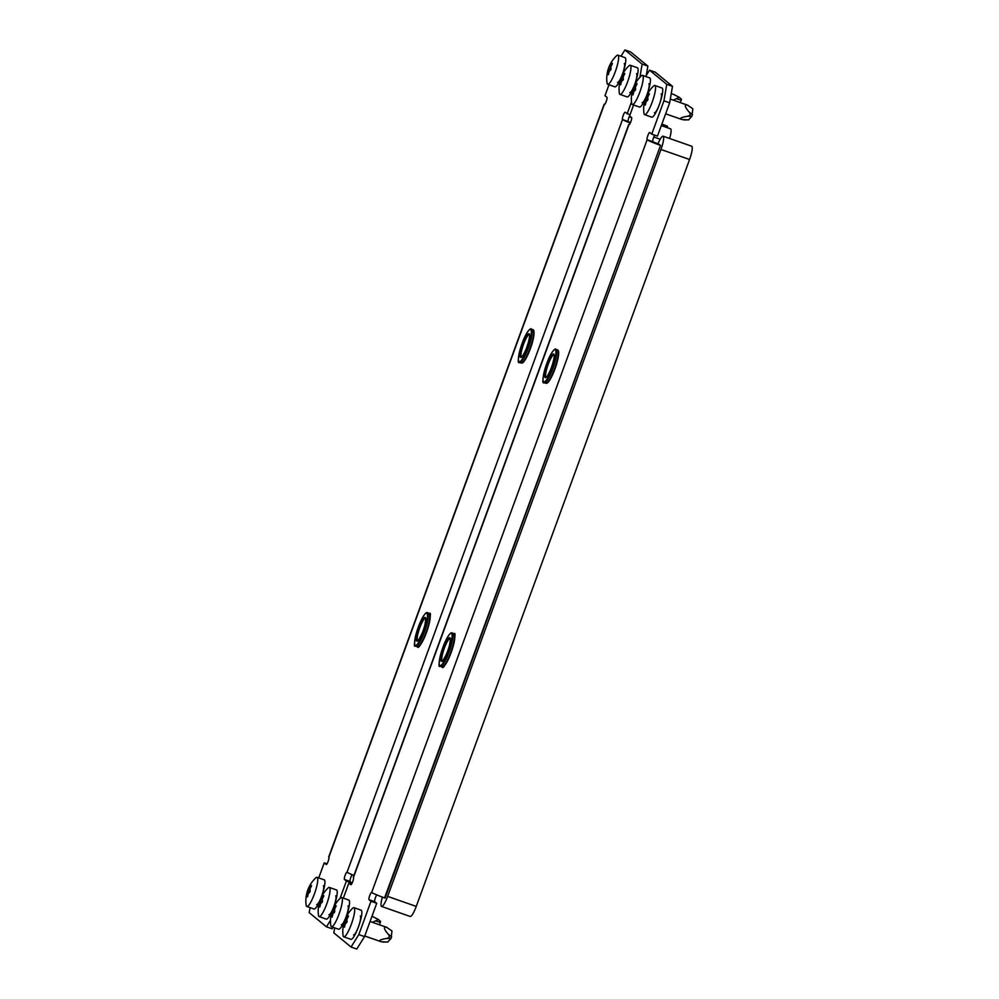 <?xml version="1.0" encoding="UTF-8"?>
<svg xmlns="http://www.w3.org/2000/svg" width="999" height="999" viewBox="0 0 999 999"><rect width="100%" height="100%" fill="white"/><g stroke="black" fill="none" stroke-linecap="round" stroke-linejoin="round"><path stroke-width="1.5" d="M629.969 114.897L625.162 112.275A3.859 0.749 -70.7 0 0 625.112 112.25A3.859 0.749 -70.7 0 0 623.226 115.397A3.859 0.749 -70.7 0 0 622.514 119.518A12.363 0.862 20.1 0 0 630.282 123.052M630.469 122.627L628.234 121.528A3.859 0.749 109.3 0 1 628.945 117.395A3.859 0.749 109.3 0 1 629.695 115.647M353.971 875.411A12.363 0.862 -159.9 0 1 347.065 872.214A3.859 0.749 -70.7 0 0 347.015 872.189A3.859 0.749 -70.7 0 0 345.13 875.336A3.859 0.749 -70.7 0 0 344.418 879.457L346.391 881.068L340.035 898.438M352.01 883.353L350.137 881.455A3.859 0.749 109.3 0 1 350.849 877.334A3.859 0.749 109.3 0 1 352.135 874.674M333.117 927.309L332.168 928.82L326.448 926.822L330.494 920.329M639.884 77.31L642.145 64.111L647.876 66.109L630.644 51.96L624.912 49.95L621.003 56.231M647.876 66.109L646.278 75.412M335.701 895.828A10.04 1.948 109.3 0 1 333.092 908.528M332.879 909.015A10.04 1.948 109.3 0 1 328.933 914.722M629.807 92.532A10.04 1.948 -70.7 0 0 633.753 86.838M633.965 86.351A10.04 1.948 -70.7 0 0 636.575 73.651M310.077 907.629L309.215 912.661L326.448 926.822M627.135 113.898L631.505 101.96M642.145 64.111L624.912 49.95M608.978 84.765L604.982 95.692L606.942 97.315A3.859 0.749 -70.7 0 1 606.281 101.311A3.859 0.749 -70.7 0 1 604.345 104.583A3.859 0.749 -70.7 0 1 604.295 104.545L328.846 857.254A12.363 0.862 -159.9 0 1 328.683 857.017L604.133 104.308A12.363 0.862 20.1 0 0 604.295 104.545L604.395 104.583M326.985 863.835L324.225 862.874L326.198 864.485A3.859 0.749 -70.7 0 0 326.248 864.51A3.859 0.749 -70.7 0 0 328.184 861.25A3.859 0.749 -70.7 0 0 328.846 857.254M324.225 862.874L318.718 877.921M316.633 904.607A10.04 1.948 -70.7 0 0 320.579 898.9M320.779 898.426A10.04 1.948 -70.7 0 0 323.389 885.713M624.263 63.536A10.04 1.948 109.3 0 1 621.653 76.236M621.453 76.723A10.04 1.948 109.3 0 1 617.507 82.43M352.11 883.079L346.391 881.068M604.82 104.271A12.363 0.862 20.1 0 0 604.133 104.308M661.85 124.163L667.07 125.999A12.363 2.398 109.3 0 1 667.657 127.822M651.748 134.128L663.935 100.837L666.77 84.341L672.489 86.339L669.655 102.835L657.467 136.126L651.748 134.128L649.775 132.505A3.859 0.749 -70.7 0 0 649.737 132.48A3.859 0.749 -70.7 0 0 647.839 135.614A3.859 0.749 -70.7 0 0 647.127 139.748A12.363 0.862 20.1 0 0 660.539 145.367L385.09 898.076A12.363 0.862 -159.9 0 1 371.678 892.444A3.859 0.749 -70.7 0 0 371.64 892.419A3.859 0.749 -70.7 0 0 369.742 895.554A3.859 0.749 -70.7 0 0 369.031 899.687L371.004 901.298L358.816 934.589L364.535 936.6L376.723 903.308L374.75 901.685A3.859 0.749 109.3 0 1 375.462 897.564A3.859 0.749 109.3 0 1 376.748 894.904M659.565 144.568L652.846 141.746A3.859 0.749 109.3 0 1 653.558 137.625A3.859 0.749 109.3 0 1 654.707 135.165M364.535 936.6L356.78 949.05L351.061 947.04L358.816 934.589M672.489 86.339L655.257 72.178L649.537 70.18L645.616 76.461M360.314 916.058A10.04 1.948 109.3 0 1 358.591 926.448A10.04 1.948 109.3 0 1 353.559 934.939M654.432 112.762A10.04 1.948 -70.7 0 0 659.477 104.271A10.04 1.948 -70.7 0 0 661.188 93.881M334.69 927.859L333.828 932.891L351.061 947.04M666.77 84.341L649.537 70.18M633.591 104.982L629.595 115.921L631.568 117.545A3.859 0.749 -70.7 0 1 630.906 121.541A3.859 0.749 -70.7 0 1 628.958 124.8A3.859 0.749 -70.7 0 1 628.908 124.775L353.459 877.472A12.363 0.862 -159.9 0 1 353.296 877.234L628.746 124.538A12.363 0.862 20.1 0 0 628.908 124.775L629.02 124.813M351.611 884.065L348.851 883.091L350.811 884.714A3.859 0.749 -70.7 0 0 350.861 884.739A3.859 0.749 -70.7 0 0 352.797 881.468A3.859 0.749 -70.7 0 0 353.459 877.472M348.851 883.091L343.344 898.138M341.246 924.824A10.04 1.948 -70.7 0 0 345.192 919.13M345.392 918.643A10.04 1.948 -70.7 0 0 348.014 905.943M648.888 83.766A10.04 1.948 109.3 0 1 646.266 96.466M646.066 96.953A10.04 1.948 109.3 0 1 642.12 102.647M376.723 903.308L371.004 901.298M669.655 102.835L663.935 100.837M629.432 124.5A12.363 0.862 20.1 0 0 628.746 124.538M670.341 128.796A12.363 2.398 109.3 0 1 670.516 128.821A12.363 2.398 109.3 0 1 670.666 128.908A12.363 2.398 109.3 0 1 669.605 138.486M657.904 143.968A12.363 2.398 109.3 0 1 663.074 136.201A12.363 2.398 109.3 0 1 660.963 149.475L387.637 896.39A12.363 2.398 109.3 0 1 381.568 906.443A12.363 2.398 109.3 0 1 381.418 906.355A12.363 2.398 109.3 0 1 382.392 897.102M663.074 136.201L691.683 146.216A12.363 2.398 109.3 0 1 689.572 159.503L416.246 906.418A12.363 2.398 109.3 0 1 410.177 916.458L381.568 906.443M659.49 148.264L384.64 897.689M623.226 79.708L622.789 80.37A31.481 13.511 -166.1 0 0 621.753 81.119L621.403 81.806A31.481 30.794 129.4 0 0 620.866 84.166L620.379 84.74A31.481 17.295 -153.2 0 1 620.167 83.242L620.017 83.117A31.481 13.511 -166.1 0 0 619.567 84.066L619.617 83.142A31.481 30.794 -50.6 0 1 620.154 80.782L620.354 79.97A31.481 17.295 -153.2 0 1 620.641 78.909A31.481 17.295 -153.2 0 1 620.729 78.671L621.278 77.16A31.481 13.511 13.9 0 1 621.316 77.035A31.481 13.511 13.9 0 1 621.728 76.211L622.077 75.512A31.481 30.794 -50.6 0 1 623.189 73.364L623.688 72.79A31.481 17.295 26.8 0 0 623.326 74.088L623.476 74.213A31.481 13.511 13.9 0 1 624.5 73.451L624.45 74.388A31.481 30.794 129.4 0 0 623.339 76.548L623.139 77.36A31.481 17.295 26.8 0 0 623.339 78.859L623.226 79.708M634.128 85.976A15.447 2.997 -70.7 0 0 637.574 67.882A15.447 2.997 -70.7 0 0 637.387 67.77L630.232 65.26A15.447 2.997 -70.7 0 0 628.895 65.859A31.718 31.718 0 0 0 621.316 77.035M620.641 78.909A31.718 31.718 0 0 0 619.343 93.132A15.447 2.997 -70.7 0 0 619.817 94.318A15.447 2.997 -70.7 0 0 620.017 94.43A15.447 2.997 -70.7 0 0 627.772 81.356A15.447 2.997 -70.7 0 0 630.419 65.372A15.447 2.997 -70.7 0 0 630.232 65.26M624.325 74.613L623.339 74.263L624.375 74.525M624.737 73.539L624.45 74.388M620.866 84.166L620.641 84.828M621.028 83.367L620.017 83.117M619.567 84.066L619.942 83.254M623.476 73.451L623.688 72.79M626.972 96.828A15.447 2.997 -70.7 0 0 627.16 96.928A15.447 2.997 -70.7 0 0 633.391 87.775M608.703 67.77L608.965 67.045A31.481 13.511 13.9 0 1 609.015 66.933A31.481 13.511 13.9 0 1 609.427 66.096L609.777 65.397A31.481 30.794 -50.6 0 1 610.889 63.249L611.376 62.675A31.481 17.295 26.8 0 0 611.013 63.973L611.163 64.098A31.481 13.511 13.9 0 1 612.2 63.337L612.137 64.273A31.481 30.794 129.4 0 0 611.026 66.434L610.826 67.245A31.481 17.295 26.8 0 0 611.038 68.744L610.476 70.255A31.481 13.511 -166.1 0 0 609.452 71.004L609.103 71.703A31.481 30.794 129.4 0 0 608.566 74.051L608.066 74.625A31.481 17.295 -153.2 0 1 607.854 73.127L607.717 73.002A31.481 13.511 -166.1 0 0 607.255 73.951L607.305 73.027A31.481 30.794 -50.6 0 1 607.842 70.667L608.041 69.855A31.481 17.295 -153.2 0 1 608.329 68.794A31.481 17.295 -153.2 0 1 608.416 68.556L608.703 67.77M614.672 86.713A15.447 2.997 -70.7 0 0 614.86 86.826A15.447 2.997 -70.7 0 0 621.091 77.66M621.815 75.862A15.447 2.997 -70.7 0 0 625.262 57.767A15.447 2.997 -70.7 0 0 625.074 57.655L617.919 55.145A15.447 2.997 -70.7 0 0 616.583 55.744A31.718 31.718 0 0 0 609.015 66.933M608.329 68.794A31.718 31.718 0 0 0 607.03 83.017A15.447 2.997 -70.7 0 0 607.517 84.203A15.447 2.997 -70.7 0 0 607.704 84.316A15.447 2.997 -70.7 0 0 615.459 71.241A15.447 2.997 -70.7 0 0 618.106 55.257A15.447 2.997 -70.7 0 0 617.919 55.145M607.255 73.951L607.629 73.139M611.163 63.349L611.376 62.675M612.012 64.498L611.038 64.148L612.062 64.411M612.424 63.424L612.137 64.273M608.566 74.051L608.341 74.725M322.352 901.885L321.915 902.547A31.481 13.511 -166.1 0 0 320.879 903.296L320.529 903.995A31.481 30.794 129.4 0 0 319.992 906.343L319.493 906.917A31.481 17.295 -153.2 0 1 319.293 905.419L319.143 905.294A31.481 13.511 -166.1 0 0 318.681 906.255L318.743 905.319A31.481 30.794 -50.6 0 1 319.28 902.959L319.48 902.147A31.481 17.295 -153.2 0 1 319.767 901.086A31.481 17.295 -153.2 0 1 319.842 900.848L320.392 899.337A31.481 13.511 13.9 0 1 320.442 899.225A31.481 13.511 13.9 0 1 320.854 898.388L321.203 897.689A31.481 30.794 -50.6 0 1 322.315 895.541L322.814 894.967A31.481 17.295 26.8 0 0 322.452 896.265L322.59 896.39A31.481 13.511 13.9 0 1 323.626 895.641L323.576 896.565A31.481 30.794 129.4 0 0 322.465 898.725L322.265 899.537A31.481 17.295 26.8 0 0 322.465 901.036L322.352 901.885M333.254 908.153A15.447 2.997 -70.7 0 0 336.7 890.059A15.447 2.997 -70.7 0 0 336.501 889.947L329.358 887.437A15.447 2.997 -70.7 0 0 328.022 888.036A31.718 31.718 0 0 0 320.442 899.225M319.767 901.086A31.718 31.718 0 0 0 318.469 915.309A15.447 2.997 -70.7 0 0 318.943 916.495A15.447 2.997 -70.7 0 0 319.131 916.607A15.447 2.997 -70.7 0 0 326.898 903.533A15.447 2.997 -70.7 0 0 329.545 887.549A15.447 2.997 -70.7 0 0 329.358 887.437M322.452 896.44L323.501 896.702M323.863 895.716L323.576 896.565M319.992 906.343L319.767 907.017M320.155 905.556L319.143 905.294M318.681 906.255L319.068 905.431M322.602 895.641L322.814 894.967M326.099 919.005A15.447 2.997 -70.7 0 0 326.286 919.117A15.447 2.997 -70.7 0 0 332.517 909.952M307.829 889.947L308.092 889.222A31.481 13.511 13.9 0 1 308.142 889.11A31.481 13.511 13.9 0 1 308.554 888.273L308.891 887.587A31.481 30.794 -50.6 0 1 310.015 885.426L310.502 884.852A31.481 17.295 26.8 0 0 310.14 886.15L310.289 886.275A31.481 13.511 13.9 0 1 311.313 885.526L311.263 886.45A31.481 30.794 129.4 0 0 310.152 888.611L309.952 889.422A31.481 17.295 26.8 0 0 310.152 890.921L309.603 892.432A31.481 13.511 -166.1 0 0 308.579 893.181L308.229 893.88A31.481 30.794 129.4 0 0 307.692 896.228L307.192 896.802A31.481 17.295 -153.2 0 1 306.98 895.304L306.83 895.179A31.481 13.511 -166.1 0 0 306.381 896.14L306.431 895.204A31.481 30.794 -50.6 0 1 306.968 892.844L307.168 892.032A31.481 17.295 -153.2 0 1 307.455 890.971A31.481 17.295 -153.2 0 1 307.542 890.733L307.829 889.947M313.786 908.89A15.447 2.997 -70.7 0 0 313.973 909.003A15.447 2.997 -70.7 0 0 320.217 899.837M320.941 898.039A15.447 2.997 -70.7 0 0 324.388 879.944A15.447 2.997 -70.7 0 0 324.2 879.832L317.045 877.334A15.447 2.997 -70.7 0 0 315.709 877.921A31.718 31.718 0 0 0 308.142 889.11M307.455 890.971A31.718 31.718 0 0 0 306.156 905.194A15.447 2.997 -70.7 0 0 306.643 906.38A15.447 2.997 -70.7 0 0 306.83 906.493A15.447 2.997 -70.7 0 0 314.585 893.418A15.447 2.997 -70.7 0 0 317.232 877.434A15.447 2.997 -70.7 0 0 317.045 877.334M307.842 895.441L306.83 895.179M306.381 896.14L306.755 895.316M310.289 885.526L310.502 884.852M310.152 886.325L311.188 886.588M311.551 885.601L311.263 886.45M307.692 896.228L307.467 896.902M391.97 930.943L386.513 927.284L391.97 930.943L391.084 938.373L387.787 941.982M346.965 922.114L346.528 922.776A31.481 13.511 -166.1 0 0 345.504 923.526L345.154 924.212A31.481 30.794 129.4 0 0 344.618 926.572L344.118 927.147A31.481 17.295 -153.2 0 1 343.906 925.648L343.756 925.524A31.481 13.511 -166.1 0 0 343.306 926.473L343.356 925.549A31.481 30.794 -50.6 0 1 343.893 923.188L344.093 922.377A31.481 17.295 -153.2 0 1 344.38 921.315A31.481 17.295 -153.2 0 1 344.468 921.078L345.017 919.567A31.481 13.511 13.9 0 1 345.067 919.442A31.481 13.511 13.9 0 1 345.479 918.618L345.816 917.919A31.481 30.794 -50.6 0 1 346.94 915.758L347.427 915.196A31.481 17.295 26.8 0 0 347.065 916.495L347.215 916.62A31.481 13.511 13.9 0 1 348.239 915.858L348.189 916.795A31.481 30.794 129.4 0 0 347.078 918.955L346.878 919.767A31.481 17.295 26.8 0 0 347.078 921.265L346.965 922.114M350.711 939.235A15.447 2.997 -70.7 0 0 350.911 939.335A15.447 2.997 -70.7 0 0 358.666 926.26A15.447 2.997 -70.7 0 0 361.313 910.276A15.447 2.997 -70.7 0 0 361.126 910.176L353.971 907.666A15.447 2.997 -70.7 0 0 352.635 908.266A31.718 31.718 0 0 0 345.067 919.442M344.38 921.315A31.718 31.718 0 0 0 343.082 935.539A15.447 2.997 -70.7 0 0 343.569 936.725A15.447 2.997 -70.7 0 0 343.756 936.837A15.447 2.997 -70.7 0 0 351.511 923.763A15.447 2.997 -70.7 0 0 354.158 907.779A15.447 2.997 -70.7 0 0 353.971 907.666M348.064 917.02L347.09 916.67L348.114 916.932M348.476 915.946L348.189 916.795M344.618 926.572L344.393 927.234M386.513 927.284C383.354 926.647 383.816 928.833 387.887 933.84C390.184 936.425 389.61 937.986 386.176 938.511C379.845 939.672 378.196 940.746 381.218 941.757L387.837 942.045M364.76 936.013L381.218 941.757M344.767 925.773L343.756 925.524M343.306 926.473L343.681 925.661M347.215 915.858L347.427 915.196M332.442 910.176L332.704 909.452A31.481 13.511 13.9 0 1 332.754 909.34A31.481 13.511 13.9 0 1 333.167 908.503L333.516 907.804A31.481 30.794 -50.6 0 1 334.628 905.656L335.127 905.082A31.481 17.295 26.8 0 0 334.752 906.38L334.902 906.505A31.481 13.511 13.9 0 1 335.939 905.743L335.876 906.68A31.481 30.794 129.4 0 0 334.765 908.84L334.565 909.652A31.481 17.295 26.8 0 0 334.777 911.15L334.228 912.661A31.481 13.511 -166.1 0 0 333.191 913.411L332.842 914.097A31.481 30.794 129.4 0 0 332.305 916.458L331.805 917.032A31.481 17.295 -153.2 0 1 331.606 915.534L331.456 915.409A31.481 13.511 -166.1 0 0 330.994 916.358L331.044 915.434A31.481 30.794 -50.6 0 1 331.593 913.074L331.793 912.262A31.481 17.295 -153.2 0 1 332.08 911.2A31.481 17.295 -153.2 0 1 332.155 910.963L332.442 910.176M338.411 929.12A15.447 2.997 -70.7 0 0 338.599 929.22A15.447 2.997 -70.7 0 0 344.83 920.067M345.567 918.268A15.447 2.997 -70.7 0 0 349.001 900.174A15.447 2.997 -70.7 0 0 348.813 900.062L341.658 897.552A15.447 2.997 -70.7 0 0 340.322 898.151A31.718 31.718 0 0 0 332.754 909.34M332.08 911.2A31.718 31.718 0 0 0 330.769 925.424A15.447 2.997 -70.7 0 0 331.256 926.61A15.447 2.997 -70.7 0 0 331.443 926.722A15.447 2.997 -70.7 0 0 339.198 913.648A15.447 2.997 -70.7 0 0 341.845 897.664A15.447 2.997 -70.7 0 0 341.658 897.552M332.467 915.658L331.456 915.409M330.994 916.358L331.381 915.546M334.915 905.756L335.127 905.082M372.902 916.707L378.371 919.467L372.465 922.339M335.764 906.905L334.777 906.555L335.801 906.817M336.163 905.831L335.876 906.68M332.305 916.458L332.08 917.132M380.444 921.478L379.52 924.812M633.316 87.999L633.578 87.275A31.481 13.511 13.9 0 1 633.628 87.15A31.481 13.511 13.9 0 1 634.04 86.314L634.39 85.627A31.481 30.794 -50.6 0 1 635.501 83.466L636.001 82.905A31.481 17.295 26.8 0 0 635.626 84.203L635.776 84.328A31.481 13.511 13.9 0 1 636.813 83.566L636.763 84.503A31.481 30.794 129.4 0 0 635.639 86.663L635.439 87.475A31.481 17.295 26.8 0 0 635.651 88.973L635.102 90.472A31.481 13.511 -166.1 0 0 634.065 91.234L633.716 91.92A31.481 30.794 129.4 0 0 633.179 94.281L632.679 94.855A31.481 17.295 -153.2 0 1 632.479 93.344L632.33 93.232A31.481 13.511 -166.1 0 0 631.868 94.181L631.917 93.244A31.481 30.794 -50.6 0 1 632.467 90.897L632.667 90.085A31.481 17.295 -153.2 0 1 632.954 89.011A31.481 17.295 -153.2 0 1 633.029 88.774L633.316 87.999M639.285 106.943A15.447 2.997 -70.7 0 0 639.472 107.043A15.447 2.997 -70.7 0 0 645.704 97.89M646.44 96.091A15.447 2.997 -70.7 0 0 649.874 77.984A15.447 2.997 -70.7 0 0 649.687 77.885L642.532 75.375A15.447 2.997 -70.7 0 0 641.196 75.974A31.718 31.718 0 0 0 633.628 87.15M632.954 89.011A31.718 31.718 0 0 0 631.643 103.234A15.447 2.997 -70.7 0 0 632.13 104.433A15.447 2.997 -70.7 0 0 632.317 104.545A15.447 2.997 -70.7 0 0 640.072 91.471A15.447 2.997 -70.7 0 0 642.732 75.487A15.447 2.997 -70.7 0 0 642.532 75.375M633.341 93.481L632.33 93.232M631.868 94.181L632.255 93.369M635.789 83.566L636.001 82.905M673.788 94.53L679.245 97.29L673.338 100.15M635.639 84.378L636.675 84.64M637.037 83.654L636.763 84.503M633.179 94.281L632.954 94.942M681.318 99.301L680.394 102.622M692.844 108.766L687.387 105.095L692.844 108.766L691.957 116.184L688.661 119.805M647.839 99.925L647.402 100.587A31.481 13.511 -166.1 0 0 646.378 101.349L646.028 102.035A31.481 30.794 129.4 0 0 645.491 104.395L644.992 104.97A31.481 17.295 -153.2 0 1 644.78 103.459L644.642 103.347A31.481 13.511 -166.1 0 0 644.18 104.296L644.23 103.359A31.481 30.794 -50.6 0 1 644.767 101.011L644.967 100.187A31.481 17.295 -153.2 0 1 645.254 99.126A31.481 17.295 -153.2 0 1 645.342 98.889L645.891 97.39A31.481 13.511 13.9 0 1 645.941 97.265A31.481 13.511 13.9 0 1 646.353 96.428L646.703 95.742A31.481 30.794 -50.6 0 1 647.814 93.581L648.301 93.019A31.481 17.295 26.8 0 0 647.939 94.318L648.089 94.43A31.481 13.511 13.9 0 1 649.125 93.681L649.063 94.618A31.481 30.794 129.4 0 0 647.951 96.778L647.752 97.59A31.481 17.295 26.8 0 0 647.964 99.088L647.839 99.925M651.598 117.058A15.447 2.997 -70.7 0 0 651.785 117.158A15.447 2.997 -70.7 0 0 659.54 104.083A15.447 2.997 -70.7 0 0 662.187 88.099A15.447 2.997 -70.7 0 0 662 87.999L654.845 85.489A15.447 2.997 -70.7 0 0 653.508 86.089A31.718 31.718 0 0 0 645.941 97.265M645.254 99.126A31.718 31.718 0 0 0 643.955 113.349A15.447 2.997 -70.7 0 0 644.442 114.548A15.447 2.997 -70.7 0 0 644.63 114.648A15.447 2.997 -70.7 0 0 652.384 101.586A15.447 2.997 -70.7 0 0 655.032 85.602A15.447 2.997 -70.7 0 0 654.845 85.489M648.938 94.83L647.964 94.493L648.988 94.755M649.35 93.769L649.063 94.618M645.491 104.395L645.267 105.057M687.387 105.095C684.228 104.47 684.69 106.656 688.761 111.663C691.058 114.248 690.484 115.809 687.05 116.334C680.719 117.482 679.07 118.569 682.092 119.568L688.723 119.868M665.634 113.824L682.092 119.568M645.654 103.596L644.642 103.347M644.18 104.296L644.555 103.471M648.089 93.681L648.301 93.019M628.234 121.528L622.514 119.518L347.065 872.214M350.137 881.455L344.418 879.457M631.63 117.62L629.183 116.771M429.046 613.349L429.445 613.561C431.281 611.663 430.457 617.544 426.96 631.206C421.478 644.143 418.281 649.325 417.345 646.74A17.695 3.434 -70.7 0 0 426.223 631.768A17.695 3.434 -70.7 0 0 429.258 613.461A17.695 3.434 -70.7 0 0 429.046 613.349L427.472 612.787A17.695 3.434 109.3 0 1 427.684 612.911A17.695 3.434 109.3 0 1 424.65 631.218A17.695 3.434 109.3 0 1 415.771 646.178A17.695 3.434 109.3 0 1 415.559 646.066M415.197 645.279A17.07 3.309 -70.7 0 0 423.776 631.518A17.07 3.309 -70.7 0 0 426.91 613.286A17.07 3.309 -70.7 0 0 418.331 627.047A17.07 3.309 -70.7 0 0 415.197 645.279M429.72 614.348A17.07 3.309 109.3 0 1 426.898 631.331A17.07 3.309 109.3 0 1 418.506 646.378M425.337 617.557A12.512 2.435 109.3 0 1 423.039 630.931A12.512 2.435 109.3 0 1 416.758 641.008A12.512 2.435 109.3 0 1 419.056 627.647A12.512 2.435 109.3 0 1 425.337 617.557M417.644 640.709C416.158 643.456 422.777 635.114 425.05 624.275C426.523 615.059 425.087 619.28 425.524 618.244L425.524 618.244A11.901 2.31 -70.7 0 0 419.555 628.396A11.901 2.31 -70.7 0 0 417.545 640.634A11.901 2.31 -70.7 0 0 417.657 640.709L417.694 640.721M527.697 349.613A17.695 3.434 109.3 0 1 519.592 362.475C517.057 364.023 518.094 357.142 522.702 341.845A17.07 3.309 -70.7 0 0 518.793 361.301A17.07 3.309 -70.7 0 0 527.035 349.288A17.07 3.309 -70.7 0 0 530.956 329.857A17.07 3.309 -70.7 0 0 522.702 341.87C525.686 333.454 530.544 327.272 531.293 329.083A17.695 3.434 109.3 0 1 527.697 349.613M529.745 350.274A17.07 3.309 109.3 0 1 522.327 362.662M532.867 329.633C535.576 330.332 533.204 341.745 529.757 350.262C524.013 363.923 522.265 363.199 521.166 363.024A17.695 3.434 -70.7 0 0 529.27 350.174A17.695 3.434 -70.7 0 0 532.867 329.633L531.293 329.083M521.49 356.993A11.901 2.31 -70.7 0 1 523.938 343.194A11.901 2.31 -70.7 0 1 529.358 334.54C529.17 333.703 530.993 335.739 526.461 348.276A12.512 2.435 109.3 0 1 520.417 357.105A12.512 2.435 109.3 0 1 523.289 342.857A12.512 2.435 109.3 0 1 529.333 334.053A12.512 2.435 109.3 0 1 526.461 348.289C522.165 358.466 520.991 357.03 521.466 356.993L521.515 357.005M533.553 330.632A17.07 3.309 109.3 0 1 529.757 350.237M652.846 141.746L647.127 139.748L371.678 892.444M374.75 901.685L369.031 899.687M660.177 139.236L653.808 137M416.246 906.418L387.637 896.39M689.572 159.503L660.963 149.475M453.658 633.566L454.058 633.791C455.906 631.892 455.069 637.774 451.573 651.435C446.103 664.372 442.894 669.555 441.958 666.957A17.695 3.434 -70.7 0 0 450.849 651.997A17.695 3.434 -70.7 0 0 453.883 633.691A17.695 3.434 -70.7 0 0 453.658 633.566L452.085 633.016A17.695 3.434 109.3 0 1 452.31 633.141A17.695 3.434 109.3 0 1 449.275 651.435A17.695 3.434 109.3 0 1 440.384 666.408A17.695 3.434 109.3 0 1 440.172 666.283M439.81 665.509A17.07 3.309 -70.7 0 0 448.389 651.748A17.07 3.309 -70.7 0 0 451.523 633.516A17.07 3.309 -70.7 0 0 442.944 647.277A17.07 3.309 -70.7 0 0 439.81 665.509M454.345 634.577A17.07 3.309 109.3 0 1 451.511 651.56A17.07 3.309 109.3 0 1 443.119 666.608M449.962 637.787A12.512 2.435 109.3 0 1 447.664 651.148A12.512 2.435 109.3 0 1 441.383 661.238A12.512 2.435 109.3 0 1 443.668 647.876A12.512 2.435 109.3 0 1 449.962 637.787M450.149 638.473A11.901 2.31 -70.7 0 0 444.18 648.626A11.901 2.31 -70.7 0 0 442.157 660.863A11.901 2.31 -70.7 0 0 442.282 660.926M552.31 369.842A17.695 3.434 109.3 0 1 544.218 382.704C541.67 384.24 542.707 377.372 547.315 362.075A17.07 3.309 -70.7 0 0 543.406 381.518A17.07 3.309 -70.7 0 0 551.66 369.505A17.07 3.309 -70.7 0 0 555.569 350.087A17.07 3.309 -70.7 0 0 547.327 362.1C550.299 353.683 555.157 347.49 555.919 349.313A17.695 3.434 109.3 0 1 552.31 369.842M544.218 382.704L545.791 383.254C546.89 383.429 548.626 384.153 554.383 370.479A17.07 3.309 109.3 0 1 546.94 382.892M545.791 383.254A17.695 3.434 -70.7 0 0 553.883 370.392A17.695 3.434 -70.7 0 0 557.492 349.862L555.919 349.313M546.103 377.222A11.901 2.31 -70.7 0 1 548.551 363.424A11.901 2.31 -70.7 0 1 553.97 354.77C553.783 353.933 555.606 355.969 551.073 368.494A12.512 2.435 109.3 0 1 545.029 377.322A12.512 2.435 109.3 0 1 547.902 363.087A12.512 2.435 109.3 0 1 553.946 354.283A12.512 2.435 109.3 0 1 551.073 368.519C546.778 378.696 545.604 377.26 546.091 377.222L546.128 377.235M558.166 350.861A17.07 3.309 109.3 0 1 554.37 370.467M621.003 83.529L620.167 83.242M620.154 83.167L621.016 83.466M621.615 81.294L620.154 80.782M620.354 79.97L622.352 80.669M623.276 79.558L620.729 78.671M623.251 76.736L621.728 76.211M621.278 77.16L623.176 77.835M622.077 75.512L623.576 76.036M608.965 67.045L610.876 67.72M610.951 66.621L609.427 66.096M609.777 65.397L611.276 65.922M608.691 73.414L607.854 73.127M607.854 73.052L608.703 73.352M609.315 71.179L607.842 70.667M608.041 69.855L610.039 70.554M610.963 69.443L608.416 68.556M320.117 905.706L319.293 905.419M319.28 905.344L320.142 905.643M320.741 903.471L319.28 902.959M319.48 902.147L321.478 902.846M322.39 901.735L319.842 900.848M322.377 898.925L320.854 898.388M320.392 899.337L322.302 900.012M321.203 897.689L322.702 898.213M308.092 889.222L310.002 889.897M310.077 888.81L308.554 888.273M308.891 887.587L310.389 888.111M307.817 895.591L306.98 895.304M306.98 895.229L307.829 895.529M308.441 893.356L306.968 892.844M307.168 892.032L309.166 892.731M310.09 891.62L307.542 890.733M344.742 925.936L343.906 925.648M343.906 925.574L344.755 925.873M345.367 923.7L343.893 923.188M344.093 922.377L346.091 923.076M347.015 921.965L344.468 921.078M347.003 919.142L345.479 918.618M345.017 919.567L346.928 920.241M345.816 917.919L347.315 918.443M383.029 942.119L387.937 941.982M386.176 938.511L391.084 938.373M387.887 933.84L391.633 936.862M332.704 909.452L334.615 910.126M334.69 909.028L333.167 908.503M333.516 907.804L335.015 908.328M332.43 915.821L331.606 915.534M331.593 915.459L332.442 915.758M333.054 913.586L331.593 913.074M331.793 912.262L333.778 912.961M334.702 911.85L332.155 910.963M376.236 921.103L380.394 922.414M633.578 87.275L635.489 87.937M635.564 86.851L634.04 86.314M634.39 85.627L635.888 86.151M633.304 93.644L632.479 93.344M632.467 93.282L633.316 93.581M633.928 91.409L632.467 90.897M632.667 90.085L634.652 90.784M635.576 89.673L633.029 88.774M677.11 98.926L681.268 100.237M645.616 103.759L644.78 103.459M644.78 103.384L645.629 103.684M646.241 101.523L644.767 101.011M644.967 100.187L646.965 100.887M647.889 99.788L645.342 98.889M647.876 96.965L646.353 96.428M645.891 97.39L647.802 98.052M646.703 95.742L648.201 96.266M683.903 119.942L688.811 119.805M687.05 116.334L691.957 116.184M688.761 111.663L692.507 114.685M417.345 646.74L415.372 645.966C413.486 647.627 414.335 641.67 417.944 628.109C423.226 613.773 427.048 611.463 427.472 612.787M519.592 362.475L521.166 363.024M661.326 125.599L670.516 128.821M441.958 666.957L439.997 666.183C438.099 667.844 438.961 661.9 442.557 648.339C447.839 634.003 451.66 631.693 452.085 633.016M450.137 638.461L450.137 638.461C449.712 639.51 451.136 635.289 449.662 644.505C447.402 655.332 440.784 663.686 442.27 660.938L442.307 660.938M554.383 370.479C557.817 361.963 560.189 350.562 557.492 349.862M627.16 96.928L620.017 94.43M614.86 86.826L607.704 84.316M647.364 73.651L646.615 73.389M608.728 73.252L607.792 72.927M326.286 919.117L319.131 916.607M323.451 896.79L322.465 896.44M313.973 909.003L306.83 906.493M311.139 886.675L310.165 886.338M387.088 927.459L370.067 921.49M350.911 939.335L343.756 936.837M338.599 929.22L331.443 926.722M373.526 916.907L371.953 916.358M380.569 921.428L378.371 919.467M639.472 107.043L632.317 104.545M674.4 94.73L671.241 93.619M636.638 84.728L635.651 84.378M681.443 99.251L679.245 97.29M687.961 105.282L670.292 99.088M651.785 117.158L644.63 114.648"/></g></svg>
